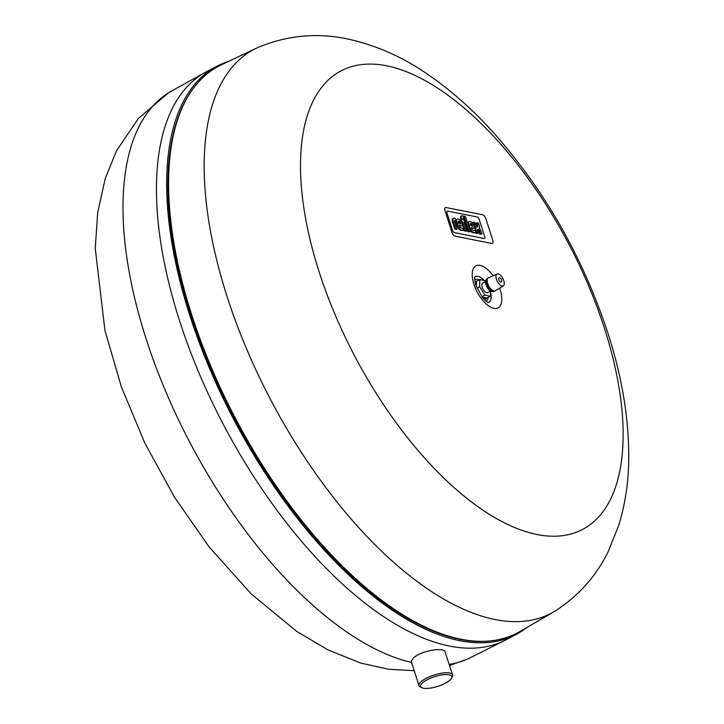 <?xml version="1.0" encoding="UTF-8"?>
<svg xmlns="http://www.w3.org/2000/svg" width="724" height="724" viewBox="0 0 724 724"><rect width="100%" height="100%" fill="white"/><g stroke="black" fill="none" stroke-linecap="round" stroke-linejoin="round"><path stroke-width="1.09" d="M476.329 286.704L476.51 281.211L479.858 279.446L479.614 286.758L484.908 295.175L490.438 296.27L490.61 291.066M490.438 296.27L487.089 298.035L482.048 297.039M485.677 281.002L479.858 279.446M485.587 281.573L482.655 283.12A5.349 2.498 62.2 0 0 482.528 288.152A5.349 2.498 62.2 0 0 486.7 292.695A5.349 2.498 62.2 0 0 487.641 292.587L490.573 291.048M481.849 296.786L484.908 295.175M476.908 288.188L479.614 286.758M482.446 297.537A9.901 4.615 62.2 0 0 486.41 298.378A9.901 4.615 62.2 0 0 486.926 297.998M476.501 281.419A9.901 4.615 62.2 0 0 475.632 284.613M451.378 678.379L452.238 676.913A17.657 5.511 162.2 0 0 452.618 674.886A17.657 5.511 162.2 0 0 449.622 673.003A17.657 5.511 162.2 0 0 429.902 676.569A17.657 5.511 162.2 0 0 418.988 685.682A17.657 5.511 162.2 0 0 420.481 687.103L422.029 687.8A16.326 5.095 162.2 0 0 437.748 686.343A16.326 5.095 162.2 0 0 451.378 678.379A16.326 5.095 162.2 0 0 448.961 674.759A16.326 5.095 162.2 0 0 428.373 679.121A16.326 5.095 162.2 0 0 422.029 687.8M418.988 685.682L411.268 661.392L413.395 657.781L418.029 654.695L423.495 652.369L431.088 650.342L436.871 649.618L442.129 649.844L444.699 650.921L452.618 674.886M228.739 61.332A321.094 149.741 62.2 0 0 216.928 66.237L206.702 71.622A321.094 149.741 62.2 0 0 205.489 72.273A321.094 149.741 62.2 0 0 223.888 425.495A321.094 149.741 62.2 0 0 504.8 640.414A321.094 149.741 62.2 0 0 506.031 639.781L516.248 634.396A321.094 149.741 62.2 0 0 526.972 627.427M205.489 72.273L171.905 90.826A320.334 149.388 62.2 0 0 168.348 92.934A320.334 149.388 62.2 0 0 166.529 393.376A320.334 149.388 62.2 0 0 411.54 662.478M449.251 664.388A320.334 149.388 62.2 0 0 466.754 659.365A320.334 149.388 62.2 0 0 470.51 657.618L504.8 640.414M216.928 66.237A321.094 149.741 62.2 0 0 234.105 420.11A321.094 149.741 62.2 0 0 516.248 634.396M172.593 137.026A319.212 148.863 62.2 0 0 234.884 419.703A319.212 148.863 62.2 0 0 432.789 630.93M256.658 48.083L221.354 64.825A320.334 149.388 62.2 0 0 214.042 68.852A320.334 149.388 62.2 0 0 235.879 419.178A320.334 149.388 62.2 0 0 512.456 635.301A320.334 149.388 62.2 0 0 519.913 631.536L553.688 611.889A318.696 148.619 62.2 0 0 555.887 610.558C578.838 595.553 596.25 575.969 608.115 551.815L618.685 525.534C625.518 503.216 628.875 479.722 628.758 455.061C628.55 416.87 621.862 377.041 608.676 335.556C583.082 256.812 543.48 187.842 489.849 128.646C470.247 107.424 449.613 89.369 427.947 74.509C402.49 56.807 375.448 44.915 346.805 38.815C317.012 32.607 287.745 35.349 259.002 47.024A318.696 148.619 62.2 0 0 256.658 48.083A318.696 148.619 62.2 0 0 271.111 400.616A318.696 148.619 62.2 0 0 553.688 611.889M319.148 271.898A259.111 120.836 62.2 0 0 537.054 534.52A259.111 120.836 62.2 0 0 604.477 328.397A259.111 120.836 62.2 0 0 386.562 65.784A259.111 120.836 62.2 0 0 319.148 271.898M493.116 275.753A23.765 11.077 62.2 0 0 480.103 265.382A23.765 11.077 62.2 0 0 473.921 284.288A23.765 11.077 62.2 0 0 494.302 308.442A23.765 11.077 62.2 0 0 499.632 288.125M476.501 281.22L476.292 281.328A9.901 4.615 62.2 0 0 475.134 282.686M483.75 299.03A9.901 4.615 62.2 0 0 485.523 298.849L486.41 298.378M486.247 279.917A6.57 3.068 62.2 0 0 486.944 286.912A6.57 3.068 62.2 0 0 492.32 291.437M497.098 274.007L488.419 277.817A7.358 3.43 62.2 0 0 488.32 277.871L487.27 278.423A7.358 3.43 62.2 0 0 487.659 286.532A7.358 3.43 62.2 0 0 494.13 291.437L495.18 290.885A7.358 3.43 62.2 0 0 495.27 290.831L503.334 285.835A6.688 3.122 62.2 0 0 503.352 279.5A6.688 3.122 62.2 0 0 498.175 273.916A6.688 3.122 62.2 0 0 497.098 274.007A6.688 3.122 62.2 0 0 497.361 281.419A6.688 3.122 62.2 0 0 503.334 285.835M488.32 277.871A7.358 3.43 62.2 0 0 488.709 285.98A7.358 3.43 62.2 0 0 495.18 290.885M499.451 277.871A2.317 1.077 62.2 0 0 499.388 277.862A2.317 1.077 62.2 0 0 499.162 280.469A2.317 1.077 62.2 0 0 501.442 281.763A2.679 2.679 0 0 0 499.388 277.862M452.554 230.332L446.952 212.892A2.244 1.05 -117.8 0 1 447.142 211.146A2.244 1.05 -117.8 0 1 447.541 211.1L477.252 216.983A2.244 1.05 -117.8 0 1 479.143 219.263L484.745 236.712A2.244 1.05 -117.8 0 1 484.555 238.449A2.244 1.05 -117.8 0 1 484.157 238.495L454.446 232.612A2.244 1.05 -117.8 0 1 452.554 230.332A2.244 1.05 62.2 0 0 454.446 232.612L484.157 238.495A2.244 1.05 62.2 0 0 484.555 238.449A2.244 1.05 62.2 0 0 484.745 236.712L479.143 219.263A2.244 1.05 62.2 0 0 477.252 216.983L447.541 211.1A2.244 1.05 62.2 0 0 447.142 211.146A2.244 1.05 62.2 0 0 446.952 212.892L452.554 230.332M444.979 210.711L451.857 232.132A4.009 1.873 62.2 0 0 455.233 236.196L491.732 243.427A4.009 1.873 62.2 0 0 492.438 243.345A4.009 1.873 62.2 0 0 492.773 240.232L485.894 218.82A4.009 1.873 62.2 0 0 482.519 214.747L446.029 207.517A4.009 1.873 62.2 0 0 445.323 207.598A4.009 1.873 62.2 0 0 444.979 210.711M464.012 222.168L466.862 231.056L465.423 230.766L462.564 221.879L461.65 221.698L460.98 219.616L461.894 219.797L461.378 218.186A3.891 1.81 -117.8 0 1 461.188 216.44A2.434 1.131 -117.8 0 1 461.459 215.951A3.72 1.738 -117.8 0 1 461.55 215.897A3.72 1.738 -117.8 0 1 462.183 215.824L463.197 216.023L463.903 218.214L463.206 218.078A1.421 0.661 62.2 0 0 463.007 218.087L462.862 218.431A1.475 0.688 62.2 0 0 462.971 218.938L463.333 220.078L464.446 220.295L465.125 222.386L464.012 222.168M461.423 222.196A6.625 3.086 -117.8 0 1 462.048 223.779L462.736 225.942L459.206 225.245L459.36 225.752A2.253 1.05 62.2 0 0 460.174 227.282A2.407 1.122 62.2 0 0 461.224 227.96L463.206 228.35L463.885 230.458L461.704 230.033A6.036 2.815 -117.8 0 1 460.708 229.626A3.837 1.792 -117.8 0 1 458.373 226.639A6.552 3.059 -117.8 0 1 457.93 225.472L457.034 222.702A6.797 3.167 -117.8 0 1 456.681 221.254A3.891 1.819 -117.8 0 1 457.224 219.082A3.891 1.819 -117.8 0 1 457.966 219.019L458.428 219.11A3.801 1.774 -117.8 0 1 461.423 222.196L464.708 231.137L466.862 231.056M464.708 231.137L465.423 230.766M461.858 222.25L462.564 221.879M460.473 220.603L460.274 219.987L460.98 219.616M460.935 216.232A3.72 1.738 62.2 0 0 460.835 216.268A3.72 1.738 62.2 0 0 460.754 216.322A2.434 1.131 62.2 0 0 460.482 216.811A3.891 1.81 62.2 0 0 460.672 218.558L461.378 218.186M460.672 218.558L461.016 219.616M460.482 216.811L461.188 216.44M460.754 216.322L461.459 215.951M462.871 218.521L463.903 218.214M464.184 222.711L465.125 222.386M468.853 231.445L463.948 216.168L465.396 216.458L470.301 231.734L468.147 231.816L470.301 231.734M463.351 216.494L463.948 216.168M463.803 218.268L468.147 231.816M454.672 220.739A1.367 0.643 62.2 0 0 454.6 221.218A2.507 1.167 62.2 0 0 454.726 221.87A3.846 1.792 62.2 0 0 454.799 222.123L457.043 229.11L455.604 228.82L453.188 221.3A4.851 2.263 -117.8 0 1 452.898 219.146A3.14 1.466 -117.8 0 1 453.36 218.331A3.14 1.466 -117.8 0 1 453.468 218.286A4.878 2.272 -117.8 0 1 454.165 218.259L455.224 218.476L455.948 220.711L455.215 220.567A2.824 1.312 62.2 0 0 455.007 220.548A1.692 0.787 62.2 0 0 454.826 220.594A1.692 0.787 62.2 0 0 454.672 220.739L455.007 220.548M456.337 229.481L457.043 229.11L454.898 229.2L455.604 228.82L454.898 229.2L452.482 221.671L453.188 221.3M453.26 218.395L452.762 218.666A3.14 1.466 62.2 0 0 452.654 218.711A3.14 1.466 62.2 0 0 452.183 219.517L452.898 219.146M452.183 219.517A4.851 2.263 62.2 0 0 452.482 221.671M454.609 220.956L455.948 220.711M458.202 221.426L458.238 221.435A1.502 0.697 -117.8 0 1 459.152 222.178L459.858 221.806A1.502 0.697 62.2 0 0 458.944 221.064L458.726 221.019A1.502 0.697 62.2 0 0 458.428 221.037A1.502 0.697 62.2 0 0 458.202 221.481A2.362 1.104 62.2 0 0 458.238 222.096A4.063 1.891 62.2 0 0 458.455 222.92L458.636 223.481L460.736 223.897L460.555 223.336A4.063 1.891 62.2 0 0 460.229 222.494A2.362 1.104 62.2 0 0 459.858 221.806M458.238 221.435L458.944 221.064M458.238 221.273L458.726 221.019M459.152 222.178A2.362 1.104 -117.8 0 1 459.523 222.865A4.063 1.891 -117.8 0 1 459.84 223.707L460.555 223.336M459.523 222.865L460.229 222.494M459.378 225.788L462.736 225.942M455.912 220.73A3.891 1.819 62.2 0 0 455.975 221.625A6.797 3.167 62.2 0 0 456.328 223.073L457.224 225.843A6.552 3.059 62.2 0 0 457.668 227.01A3.837 1.792 62.2 0 0 460.002 229.997A6.036 2.815 62.2 0 0 460.998 230.404L463.885 230.458M457.668 227.01L458.373 226.639M457.224 225.843L457.93 225.472M456.328 223.073L457.034 222.702M457.224 219.082L456.518 219.453A3.891 1.819 62.2 0 0 455.921 220.63M471.007 223.454L470.292 223.825A1.502 0.697 -117.8 0 1 471.206 224.567L471.912 224.196A1.502 0.697 62.2 0 0 471.007 223.454L470.781 223.408A1.502 0.697 62.2 0 0 470.491 223.426A1.502 0.697 62.2 0 0 470.256 223.861A2.362 1.104 62.2 0 0 470.301 224.485A4.063 1.891 62.2 0 0 470.519 225.309L472.79 226.286L472.609 225.716A4.063 1.891 62.2 0 0 472.292 224.883A2.362 1.104 62.2 0 0 471.912 224.196M470.301 223.662L470.781 223.408M471.206 224.567A2.362 1.104 -117.8 0 1 471.586 225.255A4.063 1.891 -117.8 0 1 471.903 226.096L472.609 225.716M471.586 225.255L472.292 224.883M470.491 221.499A3.801 1.774 -117.8 0 1 473.478 224.585A6.625 3.086 -117.8 0 1 474.102 226.169L474.799 228.332L471.261 227.635L471.424 228.132A2.253 1.05 62.2 0 0 472.229 229.662A2.407 1.122 62.2 0 0 473.288 230.35L475.261 230.739L475.94 232.847L473.758 232.422A6.036 2.815 -117.8 0 1 472.772 232.015A3.837 1.792 -117.8 0 1 470.437 229.028A6.552 3.059 -117.8 0 1 469.985 227.861L469.098 225.092A6.797 3.167 -117.8 0 1 468.745 223.644A3.891 1.819 -117.8 0 1 469.288 221.472A3.891 1.819 -117.8 0 1 470.03 221.408L470.491 221.499M471.442 228.178L474.799 228.332M469.288 221.472L468.573 221.843A3.891 1.819 62.2 0 0 468.039 224.015A6.797 3.167 62.2 0 0 468.392 225.463L469.279 228.232A6.552 3.059 62.2 0 0 469.731 229.399A3.837 1.792 62.2 0 0 472.066 232.386A6.036 2.815 62.2 0 0 473.053 232.793L475.94 232.847M469.731 229.399L470.437 229.028M469.279 228.232L469.985 227.861M468.392 225.463L469.098 225.092M476.419 226.295A1.52 0.715 62.2 0 0 477.161 226.802L477.894 226.585A2.009 0.932 62.2 0 0 477.885 225.779A3.882 1.81 62.2 0 0 477.722 225.119L476.971 222.793L478.419 223.073L479.116 225.245A5.801 2.706 -117.8 0 1 479.487 227.01A3.701 1.729 -117.8 0 1 479.279 228.404A3.946 1.837 -117.8 0 1 480.464 230.087A9.376 4.371 -117.8 0 1 481.306 232.024L481.958 234.042L480.51 233.752L479.741 231.363A2.968 1.385 62.2 0 0 479.17 230.151A1.466 0.679 62.2 0 0 478.293 229.345L477.94 229.273A1.548 0.724 62.2 0 0 477.695 229.309A1.548 0.724 62.2 0 0 477.469 230.06A3.502 1.638 62.2 0 0 477.722 231.2L478.41 233.336L476.962 233.056L476.301 230.992A5.955 2.778 -117.8 0 1 475.912 229.191A3.946 1.837 -117.8 0 1 476.102 227.779A3.701 1.729 -117.8 0 1 474.899 226.096A5.801 2.706 -117.8 0 1 474.12 224.25L473.424 222.087L474.863 222.377L475.614 224.702A3.882 1.81 62.2 0 0 475.876 225.381A2.009 0.932 62.2 0 0 476.419 226.295M477.406 226.856A1.52 0.715 62.2 0 0 477.704 226.829A1.52 0.715 62.2 0 0 477.894 226.585M476.971 222.793L476.265 223.164L477.007 225.49A3.882 1.81 -117.8 0 1 477.179 226.15A2.009 0.932 -117.8 0 1 477.216 226.82M477.179 226.15L477.885 225.779M477.007 225.49L477.722 225.119M477.469 229.689L477.587 229.716A1.466 0.679 -117.8 0 1 478.464 230.522A2.968 1.385 -117.8 0 1 479.035 231.734L479.804 234.124L481.958 234.042M479.804 234.124L480.51 233.752M479.035 231.734L479.741 231.363M478.464 230.522L479.17 230.151M477.587 229.716L478.293 229.345M474.211 226.503A3.701 1.729 62.2 0 0 475.396 228.15A3.946 1.837 62.2 0 0 475.206 229.562A5.955 2.778 62.2 0 0 475.596 231.363L476.256 233.427L478.41 233.336M476.256 233.427L476.962 233.056M475.396 228.15L476.102 227.779M473.234 224.078L472.718 222.458L473.424 222.087M170.819 146.547L170.819 146.547A319.338 148.918 62.2 0 0 170.783 146.755A319.338 148.918 62.2 0 0 423.739 626.912A319.338 148.918 62.2 0 0 423.938 627.011L423.938 627.011M170.783 146.755L170.855 146.329A319.746 149.117 62.2 0 0 170.801 146.655A319.746 149.117 62.2 0 0 423.839 626.957A319.746 149.117 62.2 0 0 424.137 627.102L423.739 626.912M483.994 280.26A14.371 6.706 62.2 0 0 478.075 276.378A14.371 6.706 62.2 0 0 474.772 277.238M488.039 302.415A14.371 6.706 62.2 0 0 490.564 292.306M478.998 279.898A11.883 5.539 62.2 0 0 477.46 279.346A11.883 5.539 62.2 0 0 474.709 280.07M485.659 300.858A11.883 5.539 62.2 0 0 488.229 297.428M454.618 220.883L455.215 220.567M460.998 230.404L461.704 230.033M460.002 229.997L460.708 229.626M455.975 221.625L456.681 221.254M473.053 232.793L473.758 232.422M472.066 232.386L472.772 232.015M468.039 224.015L468.745 223.644M475.596 231.363L476.301 230.992M475.206 229.562L475.912 229.191M474.202 226.467L474.899 226.096M473.487 224.585L474.12 224.25M466.754 659.365L449.586 665.437M414.182 670.714L388.544 669.248L360.796 663.084L327.99 649.899L296.686 631.391L251.11 593.834L209.001 546.783L174.475 497.18L144.891 443.188L121.388 386.933L104.944 330.506L95.242 248.386L97.686 212.693L105.197 178.719L116.356 151.072L138.266 118.618L168.348 92.934M170.801 146.655C176.837 109.559 191.245 83.622 214.042 68.852M423.839 626.957C457.849 642.957 487.388 645.736 512.456 635.301M474.519 277.527L474.826 277.03C474.347 276.83 474.609 279.355 475.632 284.613L482.41 297.492C486.41 301.528 488.356 303.193 488.238 302.487L487.65 302.46M460.835 216.268L461.55 215.897M452.654 218.711L453.36 218.331"/></g></svg>
